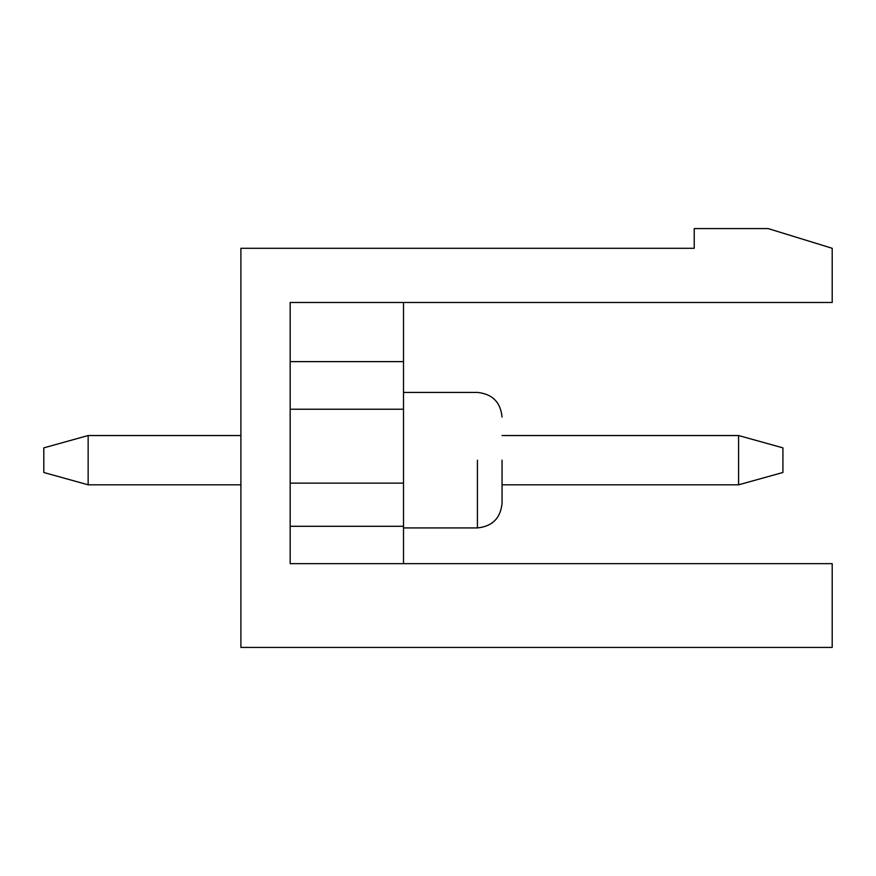 <?xml version="1.0" encoding="UTF-8"?>
<svg xmlns="http://www.w3.org/2000/svg" width="876" height="876" viewBox="0 0 876 876"><rect width="100%" height="100%" fill="white"/><g stroke="black" fill="none" stroke-linecap="round" stroke-linejoin="round"><path stroke-width="1.31" d="M88.147 435.536L240.9 435.536L88.147 435.536L88.147 484.811L240.9 484.811L88.147 484.811L88.147 435.536L43.8 447.855L88.147 435.536M502.058 435.536L738.577 435.536L502.058 435.536M502.058 484.811L738.577 484.811L738.577 435.536L738.577 484.811L502.058 484.811M782.925 447.855L782.925 472.493L782.925 447.855L738.577 435.536L782.925 447.855M43.8 472.493L43.8 447.855L43.8 472.493L88.147 484.811L43.8 472.493M738.577 484.811L782.925 472.493L738.577 484.811M832.2 563.651L832.2 647.419L240.9 647.419L240.9 248.291L694.23 248.291L694.23 228.581L768.142 228.581L832.2 248.291L832.2 302.494L290.175 302.494L290.175 563.651L832.2 563.651L290.175 563.651L290.175 302.494L832.2 302.494L832.2 248.291L768.142 228.581L694.23 228.581L694.23 248.291L240.9 248.291L240.9 647.419L832.2 647.419L832.2 563.651M290.175 361.624L403.507 361.624L403.507 302.494L403.507 361.624L290.175 361.624M290.175 409.212L403.507 409.212L403.507 361.624L403.507 409.212L290.175 409.212M290.175 483.125L403.507 483.125L403.507 409.212L403.507 483.125L290.175 483.125M290.175 526.29L403.507 526.29L403.507 483.125L403.507 526.29L290.175 526.29M403.507 563.651L403.507 526.29L403.507 563.651M477.42 460.174L477.42 527.921L477.42 460.174M502.058 460.174L502.058 503.284L502.058 460.174M477.42 527.932C492.323 526.41 500.535 518.198 502.058 503.295C500.535 518.198 492.323 526.41 477.42 527.932C492.323 526.41 500.535 518.198 502.058 503.295C500.535 518.198 492.323 526.41 477.42 527.932C492.323 526.41 500.535 518.198 502.058 503.295C500.535 518.198 492.323 526.41 477.42 527.932C492.323 526.41 500.535 518.198 502.058 503.284C500.535 518.198 492.323 526.41 477.42 527.921C492.323 526.41 500.535 518.198 502.058 503.284C500.535 518.198 492.323 526.41 477.42 527.921C492.323 526.41 500.535 518.198 502.058 503.284C500.535 518.198 492.323 526.41 477.42 527.921C492.323 526.41 500.535 518.198 502.058 503.284C500.535 518.198 492.323 526.41 477.42 527.921L403.507 527.921M477.42 392.426C492.323 393.937 500.535 402.15 502.058 417.064C500.535 402.15 492.323 393.937 477.42 392.426C492.323 393.937 500.535 402.15 502.058 417.064C500.535 402.15 492.323 393.937 477.42 392.426C492.323 393.937 500.535 402.15 502.058 417.064C500.535 402.15 492.323 393.937 477.42 392.426C492.323 393.937 500.535 402.15 502.058 417.064C500.535 402.15 492.323 393.937 477.42 392.426C492.323 393.937 500.535 402.15 502.058 417.064C500.535 402.15 492.323 393.937 477.42 392.426C492.323 393.937 500.535 402.15 502.058 417.064C500.535 402.15 492.323 393.937 477.42 392.426C492.323 393.937 500.535 402.15 502.058 417.064C500.535 402.15 492.323 393.937 477.42 392.426L403.507 392.426"/></g></svg>
